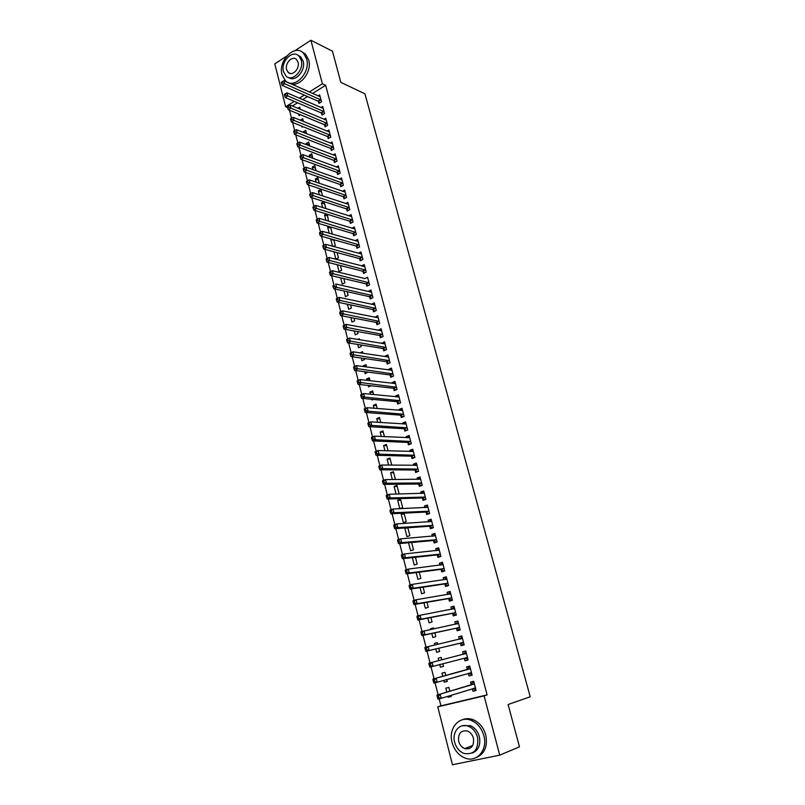 <?xml version="1.0" encoding="UTF-8"?>
<svg xmlns="http://www.w3.org/2000/svg" width="805" height="805" viewBox="0 0 805 805"><rect width="100%" height="100%" fill="white"/><g stroke="black" fill="none" stroke-linecap="round" stroke-linejoin="round"><path stroke-width="1.21" d="M466.367 749.002L465.391 748.318M289.488 110.205L291.541 118.265M292.607 122.471L294.68 130.631L293.654 131.255L293.966 132.493L295.012 131.859L294.7 130.621L296.401 129.665L332.515 143.833M295.747 134.807L297.85 143.069M298.897 147.214L301.03 155.586M302.076 159.712L304.23 168.175L303.183 168.788L303.505 170.056L304.572 169.432L304.25 168.175L305.95 167.168L341.984 179.897M305.276 172.28L307.44 180.823L306.403 181.457L306.725 182.725L307.792 182.121L307.47 180.843L309.18 179.827L345.184 192.053M308.486 184.919L310.68 193.542M311.726 197.648L313.94 206.352M314.976 210.447L317.21 219.232M318.257 223.327L320.511 232.202M321.547 236.298L323.821 245.253M324.868 249.339L327.162 258.375M328.199 262.47L330.523 271.587M331.559 275.672L333.904 284.89M334.94 288.975L337.305 298.273M338.342 302.348L340.726 311.736M341.763 315.812L344.178 325.29M345.214 329.366L347.649 338.925M348.676 343L351.131 352.66M352.167 356.726L354.653 366.476M355.679 370.542L358.185 380.383M359.221 384.438L361.747 394.38M362.773 398.435L365.329 408.467M366.356 412.522L368.932 422.645M369.958 426.7L372.564 436.924M373.59 440.969L376.217 451.293M377.243 455.328L379.89 465.753M380.916 469.788L383.593 480.313M384.619 484.348L387.316 494.974M388.342 498.999L391.069 509.726M392.095 513.751L394.853 524.578M395.869 528.593L398.646 539.531M399.672 543.546L402.48 554.585M403.496 558.6L406.334 569.749M407.35 573.744L410.208 585.004M411.224 588.998L414.122 600.369M415.128 604.364L418.057 615.835M419.063 619.82L422.011 631.412M423.028 635.397L425.996 647.099M427.012 651.074L430.011 662.887M431.027 666.852L434.056 678.766M435.072 682.781L438.111 694.745M439.148 698.821L440.939 705.844L437.779 706.84L484.077 695.872L499.734 755.15L452.46 764.75L437.779 706.84M287.637 107.568L285.634 106.733L274.777 63.887L286.661 56.109M294.902 50.715L310.891 40.25L332.445 51.188L340.827 82.362L364.947 93.813L530.223 696.798L508.096 704.506L519.477 746.849L499.734 755.15M301.774 126.154L302.036 127.18L302.942 126.627M300.285 120.197L302.71 118.717L303.425 121.475M321.527 113.173L322.02 115.075L324.556 113.535L322.704 106.512L320.964 107.568M306.534 144.759L306.222 143.511L308.707 142.032L309.724 145.987M327.695 136.739L328.199 138.661L330.754 137.152L328.883 130.038L327.041 131.135M312.924 169.654L312.26 167.068L314.765 165.619L316.093 170.791M333.944 160.577L334.447 162.519L337.033 161.04L335.142 153.846L333.179 154.973M319.374 194.86L318.367 190.906L320.903 189.487L322.553 195.907M340.263 184.697L340.777 186.669L343.383 185.21L341.471 177.935L339.378 179.102M328.541 221.164L327.273 214.261M325.914 220.379L324.546 215.026L326.428 213.999M346.663 209.109L347.176 211.101L349.813 209.672L347.871 202.307L345.637 203.524M333.391 246.441L335.283 245.445L333.823 239.759M332.535 246.209L330.805 239.427L331.449 239.085M353.133 233.812L353.657 235.825L356.313 234.426L354.361 226.97L351.946 228.248M337.295 264.765L339.046 271.587L341.662 270.259L340.455 265.57M359.684 258.808L360.217 260.85L362.894 259.482L360.912 251.935L358.316 253.263M344.017 290.997L345.466 296.663L348.112 295.365L347.166 291.702M366.315 284.115L366.849 286.167L369.565 284.839L367.553 277.202L364.876 278.631M350.829 317.552L351.976 322.04L354.643 320.772L353.969 318.166M373.017 309.724L373.57 311.807L376.307 310.509L374.275 302.781L371.608 304.33M357.722 344.449L358.557 347.73L361.254 346.492L360.861 344.963M357.742 339.448L359.261 338.744L359.523 339.74M379.809 335.645L380.363 337.758L383.13 336.49L381.077 328.661L378.43 330.352M364.695 371.699L365.218 373.731L367.835 372.101M363.387 366.567L363.216 365.893L365.933 364.685L366.517 366.989M386.692 361.888L387.255 364.031L390.043 362.793L387.96 354.874L385.172 356.112L385.333 356.696M371.769 399.29L371.97 400.045L373.399 399.441M370.481 394.259L369.938 392.116L372.675 390.938L373.611 394.581M393.655 388.463L394.219 390.626L397.046 389.429L394.933 381.409L392.116 382.606L392.317 383.361M377.676 422.313L376.74 418.66L379.507 417.523L380.795 422.524M400.699 415.36L401.272 417.554L404.13 416.396L401.997 408.266L399.149 409.443L399.391 410.369M384.961 450.74L383.623 445.537L386.42 444.43L388.07 450.84M407.843 442.599L408.417 444.823L411.305 443.696L409.141 435.475L406.263 436.602L406.555 437.709M392.337 479.539L390.596 472.746L393.424 471.68L395.446 479.518M415.068 470.19L415.652 472.434L418.57 471.348L416.376 463.016L413.478 464.113L413.81 465.411M399.793 508.629L402.661 507.613L400.518 499.271L397.66 500.297L399.793 508.629M422.384 498.124L422.987 500.398L425.925 499.352L423.712 490.919L420.774 491.976L421.166 493.455M407.894 527.979L404.814 528.201L406.968 536.633L409.866 535.657L407.843 527.758M404.814 528.201L405.629 527.919M429.8 526.42L430.403 528.724L433.382 527.718L431.128 519.175L428.169 520.191L428.612 521.861M412.351 557.624L414.243 564.999L417.171 564.063L415.43 557.281M437.306 555.078L437.92 557.412L440.929 556.446L438.655 547.792L435.656 548.769L436.149 550.64M420.049 587.67L421.599 593.718L424.557 592.822L423.118 587.207M444.913 584.108L445.537 586.473L448.576 585.557L446.272 576.783L443.243 577.718L443.786 579.801M427.858 618.119L429.065 622.818L432.054 621.963L430.906 617.526M427.475 613.853L429.85 613.41M452.621 613.521L453.255 615.916L456.324 615.04L453.99 606.155L450.931 607.04L451.525 609.335M435.767 648.981L436.612 652.292L439.631 651.487L438.805 648.256M434.74 644.986L434.338 643.406L437.346 642.591L437.779 644.282M460.43 643.316L461.064 645.751L464.173 644.916L461.808 635.91L458.709 636.755L459.343 639.18M447.288 681.282L444.269 682.147L447.318 681.382L446.835 679.511M444.269 682.147L443.807 680.366M442.78 676.341L441.965 673.151L445.004 672.376L445.809 675.496M472.092 675.073L468.983 675.969L472.122 675.184L469.728 666.067L466.598 666.862L467.242 669.317M468.983 675.969L468.339 673.513M440.939 705.844L487.106 694.886L325.643 85.3L312.521 93.471M307.55 96.56L302.63 99.619M297.538 102.778L292.386 105.988M476.087 690.267L472.988 691.233L476.137 690.479L473.732 681.292L470.583 682.066L471.227 684.532M472.988 691.233L472.334 688.758M451.152 696.295L448.133 697.221L451.203 696.486L450.911 695.349M448.133 697.221L447.892 696.275M446.825 692.119L445.809 688.164L448.868 687.41L449.844 691.203M468.128 659.979L465.018 660.804L468.138 659.999L465.753 650.943L462.644 651.758L463.278 654.193M465.018 660.804L464.374 658.359M443.464 666.369L440.426 667.174L443.464 666.389L442.8 663.783M440.426 667.174L439.761 664.578M438.755 660.643L438.141 658.228L441.16 657.433L441.794 659.869M456.516 628.373L457.149 630.788L460.229 629.933L457.884 620.987L454.805 621.852L455.439 624.247L458.115 621.873M431.802 633.495L432.828 637.51L435.827 636.675L434.841 632.841M430.756 629.43L430.564 628.685L433.563 627.84L433.804 628.796M448.757 598.769L449.381 601.144L452.43 600.248L450.116 591.423L447.067 592.329L447.64 594.513M423.943 602.844L425.322 608.218L428.29 607.352L427.002 602.311M441.1 569.548L441.714 571.902L444.742 570.956L442.448 562.242L439.439 563.198L439.953 565.17M416.185 572.596L417.916 579.308L420.854 578.393L419.254 572.194M433.543 540.698L434.147 543.023L437.135 542.037L434.881 533.433L431.903 534.429L432.366 536.211M408.538 542.751L410.6 550.771L413.508 549.815L411.617 542.469M426.087 512.222L426.68 514.516L429.639 513.489L427.405 504.997L424.456 506.033L424.869 507.613M403.375 522.586L406.253 521.59L404.09 513.198L401.222 514.204L403.375 522.586M418.711 484.107L419.304 486.371L422.233 485.304L420.029 476.922L417.111 477.999L417.473 479.388M398.244 494.029L399.089 493.727L396.956 485.435L394.118 486.482L396.07 494.089M411.446 456.355L412.029 458.588L414.927 457.482L412.744 449.2L409.856 450.317L410.178 451.514M388.634 465.099L387.104 459.102L389.912 458.015L391.743 465.129M404.261 428.934L404.835 431.148L407.702 430.001L405.559 421.83L402.701 422.977L402.963 423.994M381.308 436.481L380.171 432.054L382.959 430.937L384.418 436.632M397.167 401.866L397.74 404.05L400.578 402.872L398.455 394.792L395.627 395.98L395.839 396.825M374.063 408.246L373.329 405.348L376.086 404.191L377.193 408.507M390.163 375.13L390.727 377.283L393.534 376.076L391.441 368.096L388.634 369.324L388.815 369.988M368.227 385.444L368.579 386.843L371.085 385.766M366.919 380.363L366.567 378.964L369.294 377.776L370.048 380.735M383.24 348.726L383.794 350.849L386.581 349.601L384.508 341.733L381.872 343.483M361.193 358.034L361.878 360.69L364.585 359.473L364.333 358.487M359.976 352.862L362.582 351.674L363.005 353.325M376.408 322.644L376.961 324.747L379.708 323.459L377.666 315.681L375.009 317.301M354.26 330.966L355.257 334.85L357.943 333.602L357.4 331.519M355.438 326.146L356.052 326.256M369.656 296.874L370.199 298.947L372.926 297.639L370.904 289.951L368.227 291.44M347.408 304.23L348.716 309.311L351.372 308.033L350.557 304.894M362.985 271.426L363.528 273.469L366.225 272.12L364.222 264.533L361.536 265.881L364.484 266.646M340.646 277.836L342.246 284.084L344.882 282.776L343.805 278.59M356.394 246.27L356.927 248.292L359.594 246.924L357.631 239.417L355.126 240.715M333.964 251.774L335.856 259.16L338.462 257.821L337.124 252.619M349.883 221.425L350.406 223.428L353.053 222.019L351.111 214.603L348.786 215.851M330.986 233.762L332.123 233.148L330.533 226.97M329.215 233.249L327.665 227.191L328.953 226.497M343.453 196.873L343.966 198.845L346.593 197.406L344.661 190.081L342.497 191.278M322.634 207.579L321.447 202.93L323.882 201.582M325.814 208.586L324.023 201.632M337.094 172.602L337.607 174.554L340.203 173.095L338.301 165.85L336.269 167.007M316.134 182.222L315.298 178.962L317.824 177.523L319.313 183.309M330.815 148.623L331.318 150.555L333.884 149.056L332.002 141.901L330.1 143.018M309.724 157.176L309.231 155.254L311.726 153.795L312.904 158.354M324.596 124.926L325.099 126.828L327.645 125.308L325.784 118.234L324.002 119.321M304.904 138.38L305.427 138.581M303.374 132.433L303.223 131.829L305.699 130.34L306.564 133.69M318.458 101.5L318.961 103.382L321.477 101.833L319.645 94.849L317.955 95.886M298.655 114.008L299.058 115.588L300.436 114.753M297.88 108.303L299.742 107.156L300.305 109.329M310.891 40.25L322.392 83.79L309.241 92.001M304.26 95.111L299.339 98.18M294.238 101.37L285.634 106.733M325.643 85.3L322.392 83.79M487.106 694.886L484.077 695.872M467.675 725.989L469.496 725.939M465.763 650.973L462.644 651.758M441.17 657.464L438.141 658.228M461.839 636.041L458.709 636.755M437.377 642.712L434.338 643.406M457.944 621.208L454.805 621.852M433.613 628.041L430.564 628.685M454.07 606.467L450.931 607.04M450.216 591.816L447.067 592.329M446.393 577.265L443.243 577.718M442.599 562.816L439.439 563.198M438.826 548.447L435.656 548.769M435.072 534.178L431.903 534.429M431.349 519.99L428.169 520.191M427.646 505.902L424.456 506.033M404.311 514.043L401.222 514.204M423.963 491.895L420.774 491.976M400.749 500.197L397.66 500.297M420.311 477.989L417.111 477.999M397.217 486.431L394.118 486.482M416.678 464.163L413.478 464.113M393.705 472.756L390.596 472.746M413.066 450.418L409.856 450.317M390.204 459.162L387.104 459.102M409.483 436.763L406.263 436.602M386.732 445.648L383.623 445.537M405.911 423.199L402.701 422.977M383.291 432.225L380.171 432.054M402.369 409.715L399.149 409.443M379.859 418.882L376.74 418.66M398.847 396.312L395.627 395.98M376.448 405.619L373.329 405.348M395.356 382.999L392.116 382.606M373.057 392.438L369.938 392.116M391.874 369.757L388.634 369.324M369.696 379.336L366.567 378.964M388.413 356.605L385.172 356.112M366.345 366.315L363.216 365.893M384.981 343.534L381.741 342.98M381.57 330.533L378.32 329.939M378.169 317.623L374.919 316.969M374.476 304.944L371.548 304.079M371.417 292.014L368.187 291.269M329.497 272.382L329.829 273.71L330.946 273.147L330.603 271.818L329.557 272.08L332.324 270.671L364.856 278.54M333.964 240.323L330.805 239.427M330.835 228.127L327.665 227.191M327.716 216.002L324.546 215.026M324.616 203.957L321.447 202.93M321.537 191.972L318.367 190.906M318.478 180.058L315.298 178.962M315.439 168.215L312.26 167.068M312.41 156.442L309.231 155.254M309.402 144.739L306.222 143.511M306.413 133.097L303.223 131.829M472.324 688.748L475.906 689.573M473.883 681.895L472.907 682.197L473.904 681.946M474.034 684.089L436.994 695.077L474.376 683.767M470.885 684.854L474.276 683.908L471.146 684.663L472.907 682.197M438.473 696.063L440.234 694.292L441.261 698.317L438.011 699.102L437.588 697.995L438.886 697.673L438.473 696.063L437.175 696.385L437.588 697.995M475.493 687.993L441.261 698.317L438.886 697.673M436.994 695.077L437.175 696.385M471.478 672.718L468.188 673.443L471.901 674.349M469.909 666.761L468.923 667.033L469.919 666.782M470.029 668.834L432.929 679.078L470.372 668.522M466.9 669.629L470.281 668.643L467.152 669.438L468.923 667.033M434.388 680.014L436.149 678.263L437.175 682.258L433.945 683.073L433.513 681.936L434.801 681.614L434.388 680.014L433.1 680.336L433.513 681.936M471.338 672.668L437.175 682.258L434.801 681.614M432.929 679.078L433.1 680.336M467.494 657.554L464.233 658.309L467.936 659.235M463.056 654.445L465.954 651.718M429.055 664.407L429.457 665.997L430.745 665.654L430.343 664.065L429.055 664.407L428.894 663.189L466.397 653.378M466.306 653.499L463.187 654.314L466.306 653.499M430.343 664.065L432.094 662.344L433.11 666.309L429.9 667.144L429.457 665.997M467.353 657.494L433.11 666.309L430.745 665.654M483.845 735.669C481.672 728.273 477.526 723.202 471.388 720.455C459.424 715.071 448.003 728.324 452.088 742.512C454.302 750.22 458.669 755.422 465.179 758.109C476.862 762.929 487.991 749.737 483.845 735.669M476.178 757.616C484.68 753.852 487.88 746.285 485.757 734.935C483.594 727.559 479.448 722.508 473.32 719.771C469.506 718.281 465.864 718.271 462.392 719.74M462.221 725.768L470.301 725.647C474.759 727.619 477.768 731.282 479.337 736.635C480.857 744.987 478.462 750.471 472.153 753.078M477.556 737.32C475.986 731.946 472.968 728.273 468.51 726.291C459.917 722.457 451.706 732.017 454.654 742.25C456.254 747.785 459.373 751.528 464.032 753.48C474.256 754.939 478.764 749.556 477.556 737.32M458.689 741.375C459.715 744.927 461.708 747.332 464.686 748.59C471.297 749.566 474.215 746.104 473.451 738.205C472.434 734.724 470.472 732.349 467.574 731.071C460.903 729.994 457.934 733.436 458.689 741.375M466.588 747.855L468.752 748.821M306.625 58.866L303.384 53.039C294.62 43.611 277.805 60.949 282.032 74.724L285.463 80.802C294.087 89.939 310.931 72.742 306.625 58.866M289.015 82.835C298.162 89.355 312.652 72.651 308.687 59.862L305.447 54.046L302.026 51.953M298.081 55.324L300.788 56.893L303.143 61.11C306.031 70.478 295.284 82.623 288.733 77.552M301.231 60.204L298.876 55.978C292.577 49.206 280.452 61.703 283.511 71.655L285.956 76.012C292.185 82.623 304.32 70.196 301.231 60.204M286.63 69.633L288.2 72.43C292.225 76.706 300.044 68.697 298.051 62.257L296.522 59.52C292.477 55.173 284.658 63.223 286.63 69.633M463.992 644.242L463.006 644.483L463.992 644.221M459.263 639.291L462.02 636.745M425.04 648.578L425.443 650.158L426.71 649.816L426.318 648.236L425.04 648.578L424.889 647.401L462.442 638.335M426.318 648.236L428.069 646.536L429.075 650.48L425.885 651.336L459.977 643.215L463.006 644.483M463.529 642.481L429.075 650.48L426.71 649.816M425.443 650.158L425.885 651.336M460.078 629.349L459.092 629.57L460.068 629.299M421.045 632.871L421.448 634.431L422.716 634.078L422.313 632.509L421.045 632.871L420.904 631.724L458.518 623.392M422.313 632.509L424.074 630.838L425.07 634.753L421.901 635.638L456.063 628.262L459.092 629.57M459.595 627.518L425.07 634.753L422.716 634.078M421.448 634.431L421.901 635.638M456.194 614.557L455.197 614.758L456.173 614.477M451.655 609.305L454.231 607.101M417.081 617.264L417.473 618.814L418.741 618.451L418.348 616.892L417.081 617.264L416.95 616.157L420.099 615.241L454.614 608.55M418.348 616.892L420.099 615.241L421.085 619.136L417.936 620.041L452.169 613.4L455.197 614.758M455.69 612.645L421.085 619.136L418.741 618.451M417.473 618.814L417.936 620.041M452.329 599.866L451.333 600.037L452.299 599.755M447.892 594.472L450.377 592.43M413.146 601.758L413.539 603.307L414.796 602.935L414.404 601.385L413.146 601.758L413.025 600.701L416.155 599.755L450.74 593.798M414.404 601.385L416.155 599.755L417.141 603.619L414.001 604.555L448.305 598.638L451.333 600.037M451.806 597.863L417.141 603.619L414.796 602.935M413.539 603.307L414.001 604.555M448.496 585.255L447.5 585.416L448.455 585.124M444.159 579.741L446.544 577.839M409.242 586.362L409.624 587.902L410.872 587.519L410.48 585.98L409.242 586.362L409.121 585.346L412.241 584.38L446.886 579.147M410.48 585.98L412.241 584.38L413.217 588.213L410.097 589.169L444.461 583.977L447.5 585.416M447.952 583.182L413.217 588.213L410.872 587.519M409.624 587.902L410.097 589.169M444.682 570.755L443.686 570.886L444.642 570.584M440.446 565.11L442.74 563.349M405.358 571.077L405.74 572.596L406.978 572.204L406.595 570.685L405.358 571.077L405.247 570.091L408.346 569.105L443.062 564.587M406.595 570.685L408.346 569.105L409.312 572.908L406.213 573.895L440.647 569.407L443.686 570.886M444.119 568.602L409.312 572.908L406.978 572.204M405.74 572.596L406.213 573.895M440.899 556.336L439.892 556.446L440.848 556.144M436.763 550.58L438.956 548.96M401.494 555.893L401.886 557.402L403.114 557L402.731 555.49L401.494 555.893L401.403 554.947L404.482 553.931L439.268 550.127M402.731 555.49L404.482 553.931L405.448 557.714L402.359 558.72L436.853 554.937L439.892 556.446M440.315 554.112L405.448 557.714L403.114 557M401.886 557.402L402.359 558.72M437.135 542.017L436.129 542.107L437.075 541.795M433.1 536.15L435.203 534.651M397.67 540.809L398.052 542.308L399.28 541.896L398.898 540.397L397.67 540.809L397.579 539.893L400.638 538.857L435.485 535.758M398.898 540.397L400.638 538.857L401.594 542.62L398.535 543.647L433.09 540.547L436.129 542.107M436.531 539.712L401.594 542.62L399.28 541.896M398.052 542.308L398.535 543.647M433.14 527.798L432.386 527.859L433.332 527.537M429.457 521.811L431.47 520.443M393.856 525.826L394.239 527.315L395.456 526.893L395.084 525.403L393.856 525.826L393.786 524.951L396.825 523.894L431.742 521.479M395.084 525.403L396.825 523.894L397.781 527.627L394.732 528.674L429.347 526.259L432.386 527.859M432.768 525.413L397.781 527.627L395.456 526.893M394.239 527.315L394.732 528.674M425.845 507.573L427.757 506.325M390.083 510.944L390.455 512.423L391.673 512L391.29 510.511L390.083 510.944L390.012 510.098L393.041 509.022L428.008 507.291M391.29 510.511L393.041 509.022L393.987 512.735L390.948 513.801L425.624 512.061L428.673 513.691M429.035 511.195L393.987 512.735L391.673 512M390.455 512.423L390.948 513.801M425.191 499.613L425.905 499.291M422.263 493.425L424.064 492.288M386.33 496.162L386.702 497.631L387.909 497.198L387.537 495.719L386.33 496.162L386.269 495.357L389.278 494.26L424.305 493.193M387.537 495.719L389.278 494.26L390.214 497.943L387.195 499.03L421.931 497.953L424.98 499.623M425.322 497.077L390.214 497.943L387.909 497.198M386.702 497.631L387.195 499.03M421.639 483.04L418.58 484.026L421.307 485.646L422.233 485.304M418.691 479.377L420.401 478.341M382.596 481.481L382.969 482.94L384.166 482.487L383.794 481.028L382.596 481.481L382.546 480.706L385.545 479.589L420.623 479.186M383.794 481.028L385.545 479.589L386.47 483.242L383.472 484.358L418.58 484.026M421.498 482.96L386.47 483.242L384.166 482.487M382.969 482.94L383.472 484.358M415.159 465.421L416.759 464.485M378.893 466.89L379.266 468.339L380.453 467.886L380.091 466.427L378.893 466.89L378.843 466.155L381.832 465.008L416.97 465.26M380.091 466.427L381.832 465.008L382.757 468.641L379.769 469.788L414.605 469.999L417.594 471.71M417.976 469.104L382.757 468.641L380.453 467.886M379.266 468.339L379.769 469.788M411.637 451.565L413.146 450.72M375.211 452.4L375.583 453.839L376.77 453.376L376.398 451.937L375.211 452.4L375.18 451.696L378.139 450.528L413.337 451.434M376.398 451.937L378.139 450.528L379.064 454.141L376.096 455.298L410.983 456.163L413.911 457.864M414.334 455.248L379.064 454.141L376.77 453.376M375.583 453.839L376.096 455.298M408.145 437.789L409.554 437.035M371.558 438L371.92 439.439L373.107 438.967L372.735 437.528L371.558 438L371.528 437.336L374.476 436.149L409.725 437.689M372.735 437.528L374.476 436.149L375.392 439.741L372.433 440.919L407.38 442.408L410.248 444.108M410.721 441.482L375.392 439.741L373.107 438.967M371.92 439.439L372.433 440.919M404.674 424.114L405.982 423.44M367.925 423.702L368.288 425.131L369.465 424.648L369.103 423.219L367.925 423.702L367.905 423.068L370.833 421.86L406.133 424.034M369.103 423.219L370.833 421.86L371.749 425.422L368.811 426.63L403.798 428.733L406.616 430.434M407.119 427.797L371.749 425.422L369.465 424.648M368.288 425.131L368.811 426.63M401.222 410.52L402.43 409.926M364.313 409.493L364.675 410.912L365.842 410.419L365.49 409.01L364.313 409.493L364.303 408.89L367.221 407.672L402.57 410.459M365.49 409.01L367.221 407.672L368.127 411.214L365.198 412.432L400.246 415.149L403.003 416.849M403.547 414.203L368.127 411.214L365.842 410.419M364.675 410.912L365.198 412.432M397.801 397.016L398.898 396.503M360.731 395.386L361.093 396.785L362.25 396.291L361.898 394.883L360.731 395.386L360.731 394.812L363.629 393.565L399.018 396.976M361.898 394.883L363.629 393.565L364.524 397.086L361.616 398.324L396.704 401.655L399.421 403.345M400.005 400.689L364.524 397.086L362.25 396.291M361.093 396.785L361.616 398.324M394.4 383.603L395.396 383.16M357.168 381.359L357.531 382.757L358.688 382.254L358.326 380.856L357.168 381.359L357.178 380.825L360.056 379.558L395.497 383.562M358.326 380.856L360.056 379.558L360.952 383.049L358.064 384.307L393.192 388.241L395.859 389.932M396.473 387.265L358.688 382.254M357.531 382.757L358.064 384.307M391.019 370.28L391.904 369.898M353.637 367.432L353.989 368.821L355.136 368.308L354.784 366.919L353.637 367.432L353.647 366.919L356.514 365.641L392.005 370.25M354.784 366.919L356.514 365.641L357.4 369.113L354.522 370.391L389.701 374.909L392.317 376.599M392.971 373.923L355.136 368.308M353.989 368.821L354.522 370.391M387.688 357.048L388.443 356.716M350.115 353.586L350.467 354.965L351.614 354.442L351.262 353.063L350.135 353.113L352.993 351.805L388.523 357.007M351.262 353.063L352.993 351.805L353.868 355.257L351.01 356.555L386.229 361.656L388.805 363.347M389.479 360.66L351.614 354.442M350.467 354.965L351.01 356.555M384.367 343.896L385.001 343.614M346.623 339.831L346.975 341.209L348.112 340.676L347.76 339.308L346.653 339.388L349.491 338.07L385.062 343.846M347.76 339.308L349.491 338.07L350.366 341.491L347.519 342.809L382.778 348.485L385.313 350.175M386.018 347.478L348.112 340.676M346.975 341.209L347.519 342.809M381.057 330.835L381.58 330.593M343.151 326.166L343.504 327.534L344.631 327.001L344.288 325.633L343.192 325.753L346.009 324.415L381.63 330.775M344.288 325.633L346.009 324.415L346.885 327.826L344.047 329.154L379.356 335.403L381.842 337.084M382.576 334.377L344.631 327.001M343.504 327.534L344.047 329.154M339.71 312.592L340.052 313.95L341.179 313.407L340.837 312.048L339.75 312.209L342.558 310.851L378.219 317.774M340.837 312.048L342.558 310.851L343.423 314.232L340.606 315.59L375.945 322.392L378.39 324.073M379.155 321.356L341.179 313.407M340.052 313.95L340.606 315.59M336.279 299.108L336.621 300.446L337.748 299.903L337.406 298.554L336.329 298.746L339.126 297.377L374.818 304.864M337.406 298.554L339.126 297.377L339.982 300.738L337.184 302.106L372.564 309.462L374.969 311.143M375.754 308.416L337.748 299.903M336.621 300.446L337.184 302.106M371.236 292.104L335.715 283.984L336.56 287.325L333.773 288.713L369.193 296.612L371.568 298.293M372.373 295.556L336.56 287.325L334.327 286.479L333.995 285.141L332.878 285.695L333.22 287.033L334.327 286.479M332.878 285.695L333.995 285.141M333.22 287.033L333.773 288.713M330.603 271.818L332.324 270.671L333.169 273.992L330.392 275.401L365.852 283.843L368.187 285.513M369.022 282.776L330.946 273.147M329.829 273.71L330.392 275.401M326.136 259.15L326.468 260.468L327.575 259.894L327.233 258.576L326.196 258.878L328.953 257.449L364.766 266.576M327.233 258.576L328.953 257.449L329.788 260.75L327.041 262.168L362.522 271.154L364.826 272.825M365.681 270.077L327.575 259.894M326.468 260.468L327.041 262.168M322.795 245.998L323.127 247.306L324.224 246.722L323.892 245.414L322.865 245.756L325.602 244.307L361.445 253.967M323.892 245.414L325.602 244.307L326.438 247.588L323.701 249.027L359.221 258.536L361.485 260.196M362.361 257.449L324.224 246.722M323.127 247.306L323.701 249.027M319.474 232.927L319.806 234.225L320.893 233.641L320.561 232.343L319.555 232.715L322.282 231.246L358.155 241.44M320.561 232.343L322.282 231.246L323.107 234.507L320.38 235.966L355.931 245.988L358.175 247.658M359.06 244.891L320.893 233.641M319.806 234.225L320.38 235.966M316.174 219.936L316.506 221.234L317.593 220.64L317.261 219.342L316.264 219.755L318.971 218.276L354.884 228.982M317.261 219.342L318.971 218.276L319.796 221.516L317.079 222.985L352.671 233.52L354.874 235.181M355.79 232.414L317.593 220.64M316.506 221.234L317.079 222.985M312.893 207.026L313.226 208.314L314.302 207.72L313.98 206.432L312.893 207.026L315.691 205.376L351.634 216.595M313.98 206.432L315.691 205.376L316.506 208.596L313.809 210.085L349.42 221.133L351.604 222.794M352.53 220.017L314.302 207.72M313.226 208.314L313.809 210.085M309.643 194.206L309.965 195.484L311.042 194.88L310.72 193.603L309.643 194.206L312.421 192.566L348.394 204.289M310.72 193.603L312.421 192.566L313.236 195.756L310.549 197.265L346.2 208.807L348.344 210.467M349.29 207.68L311.042 194.88M309.965 195.484L310.549 197.265M306.403 181.457L309.18 179.827L309.985 183.007L307.319 184.526L342.99 196.561L345.114 198.221M346.07 195.434L307.792 182.121M306.725 182.725L307.319 184.526M303.183 168.788L305.95 167.168L306.755 170.328L304.099 171.868L339.801 184.395L341.894 186.046M342.87 183.248L304.572 169.432M303.505 170.056L304.099 171.868M339.69 171.133L303.545 157.73L302.75 154.59L338.814 167.802M338.704 173.94L336.631 172.29L300.899 159.279L303.545 157.73L301.372 156.834L301.05 155.576L299.993 156.2L300.305 157.458L301.372 156.834M300.305 157.458L300.899 159.279M302.75 154.59L301.05 155.576M336.52 159.098L300.356 145.212L299.571 142.093L335.655 155.788M335.524 161.906L333.481 160.265L297.729 146.772L300.356 145.212L298.182 144.306L297.86 143.059L296.814 143.693L297.125 144.94L298.182 144.306M297.125 144.94L297.729 146.772M299.571 142.093L297.86 143.059M296.401 129.665L297.186 132.765L294.57 134.344L330.352 148.301L332.364 149.941M333.381 147.124L295.012 131.859M293.966 132.493L294.57 134.344M330.251 135.23L294.036 120.398L293.251 117.319L329.386 131.95M329.225 138.047L327.233 136.407L291.43 121.998L294.036 120.398L291.873 119.482L291.561 118.255L290.514 118.888L290.826 120.126L291.873 119.482M290.826 120.126L291.43 121.998M293.251 117.319L291.561 118.255M327.142 123.396L290.907 108.101L290.132 105.042L326.287 120.146M326.106 126.224L324.133 124.594L288.311 109.711L290.907 108.101L288.743 107.186L288.432 105.958L287.395 106.612L287.707 107.83L288.743 107.186M287.707 107.83L288.311 109.711M290.132 105.042L288.432 105.958M324.053 111.643L287.798 95.886L287.023 92.837L323.208 108.403M323.006 114.471L321.054 112.841L285.212 97.506L287.798 95.886L285.634 94.96L285.322 93.742L284.296 94.396L284.608 95.614L285.634 94.96M284.608 95.614L285.212 97.506M287.023 92.837L285.322 93.742M320.984 99.951L284.698 83.74L283.934 80.711L320.138 96.731M319.927 102.788L317.995 101.158L282.132 85.38L284.698 83.74L282.545 82.814L282.243 81.607L281.207 82.261L281.519 83.468L282.545 82.814M281.519 83.468L282.132 85.38M283.934 80.711L282.243 81.607M475.353 687.933L473.521 688.376M463.398 642.42L460.299 643.255M463.076 642.38L459.977 643.215M462.352 638.456L459.403 639.25M459.464 627.447L456.375 628.303M459.142 627.407L456.063 628.262M458.427 623.503L456.807 623.956M455.55 612.575L452.491 613.45M455.238 612.525L452.169 613.4M454.523 608.661L453.416 608.983M451.675 597.793L448.616 598.699M451.353 597.743L448.305 598.638M450.649 593.909L449.804 594.16M447.811 583.112L444.783 584.038M447.5 583.051L444.461 583.977M446.795 579.248L446.121 579.459M443.978 568.531L440.969 569.477M443.666 568.461L440.647 569.407M442.971 564.687L442.408 564.869M440.174 554.041L437.175 555.007M439.862 553.971L436.853 554.937M436.391 539.642L433.402 540.628M436.079 539.561L433.09 540.547M432.637 525.333L429.659 526.339M432.315 525.252L429.347 526.259M428.904 511.125L425.946 512.151M428.582 511.034L425.624 512.061M425.191 496.997L422.253 498.043M424.869 496.906L421.931 497.953M421.186 482.869L418.258 483.936M417.835 469.013L414.927 470.1M417.513 468.913L414.605 469.999M414.203 455.157L411.305 456.264M413.881 455.056L410.983 456.163M410.58 441.392L407.702 442.519M410.258 441.281L407.38 442.408M406.988 427.707L404.12 428.854M406.666 427.596L403.798 428.733M403.416 414.112L400.568 415.269M403.094 413.991L400.246 415.149M399.864 400.598L397.026 401.776M399.542 400.467L396.704 401.655M396.332 387.165L393.514 388.372M396.01 387.034L393.192 388.241M392.83 373.822L390.023 375.039M392.508 373.691L389.701 374.909M389.348 360.56L386.551 361.797M389.026 360.419L386.229 361.656M385.877 347.378L383.1 348.625M385.555 347.237L382.778 348.485M382.435 334.276L379.678 335.544M382.113 334.135L379.356 335.403M379.024 321.255L376.267 322.543M378.692 321.104L375.945 322.392M375.623 308.315L372.886 309.623M375.291 308.164L372.564 309.462M372.242 295.455L369.515 296.773M371.92 295.294L369.193 296.612M368.881 282.676L366.174 284.004M368.559 282.515L365.852 283.843M365.54 269.967L362.844 271.315M365.218 269.796L362.522 271.154M362.23 257.338L359.543 258.707M361.898 257.167L359.221 258.536M358.929 244.78L356.263 246.169M358.607 244.609L355.931 245.988M355.649 232.303L352.993 233.702M355.327 232.132L352.671 233.52M352.389 219.906L349.752 221.315M352.067 219.715L349.42 221.133M349.149 207.569L346.522 208.998M348.827 207.388L346.2 208.807M345.929 195.313L343.312 196.752M345.607 195.122L342.99 196.561M342.729 183.138L340.123 184.587M342.407 182.936L339.801 184.395M339.549 171.022L336.953 172.491M339.227 170.821L336.631 172.29M336.389 158.977L333.803 160.467M336.057 158.776L333.481 160.265M333.24 147.013L330.674 148.502M332.918 146.802L330.352 148.301M330.11 135.109L327.555 136.619M329.788 134.898L327.233 136.407M327.001 123.276L324.465 124.805M326.679 123.064L324.133 124.594M323.912 111.523L321.386 113.052M323.59 111.301L321.054 112.841M320.843 99.83L318.327 101.38M320.521 99.609L317.995 101.158M471.388 720.455L473.32 719.771M470.301 725.647L468.51 726.291M472.787 745.44L464.686 748.59M303.384 53.039L305.447 54.046M300.788 56.893L298.876 55.978M290.645 73.547L288.2 72.43"/></g></svg>
